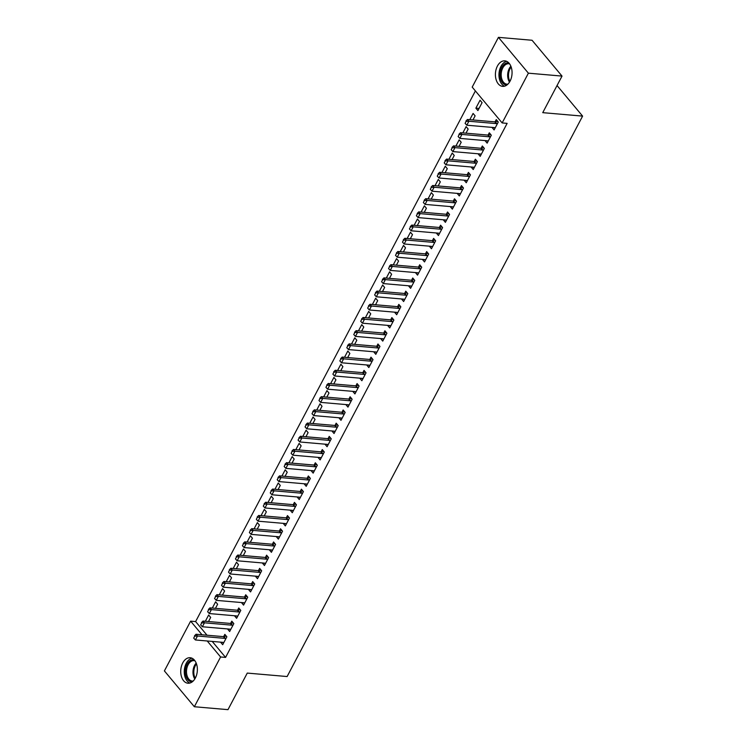 <?xml version="1.0" encoding="UTF-8"?>
<svg xmlns="http://www.w3.org/2000/svg" width="747" height="747" viewBox="0 0 747 747"><rect width="100%" height="100%" fill="white"/><g stroke="black" fill="none" stroke-linecap="round" stroke-linejoin="round"><path stroke-width="1.12" d="M510.052 81.162A12.792 8.282 95 0 1 502.638 86.363A12.792 8.282 95 0 1 495.952 79.061A12.792 8.282 95 0 1 497.418 66.053A12.792 8.282 95 0 1 504.841 60.862A12.792 8.282 95 0 1 511.518 68.164A12.792 8.282 95 0 1 510.052 81.162M195.359 678.024A12.792 8.282 95 0 1 187.945 683.225A12.792 8.282 95 0 1 181.269 675.923A12.792 8.282 95 0 1 182.735 662.925A12.792 8.282 95 0 1 190.149 657.724A12.792 8.282 95 0 1 196.834 665.026A12.792 8.282 95 0 1 195.359 678.024M475.391 90.929L195.611 621.579L190.634 621.149L202.026 634.773M472.197 87.11L498.436 37.35L528.39 73.178L502.152 122.938L472.197 87.11M528.39 73.178L562.024 76.091L532.06 40.263L498.436 37.35M562.024 76.091L542.742 112.657L582.604 116.112L287.119 676.539L247.266 673.084L227.984 709.65L194.351 706.737L164.396 670.909L190.634 621.149M582.604 116.112L557.038 85.541M469.798 119.697L473.094 113.441L475.12 115.86L472.954 119.968M487.772 140.95L485.12 140.725L487.137 143.144L491.311 135.226L489.294 132.807L488.099 135.067M455.875 146.095L459.181 139.838L461.207 142.257L459.031 146.365M473.85 167.356L471.198 167.123L473.224 169.541L477.398 161.623L475.372 159.204L474.177 161.464M441.963 172.492L445.259 166.236L447.285 168.654L445.119 172.762M459.937 193.753L457.276 193.52L459.302 195.938L463.476 188.02L461.459 185.601L460.264 187.861M428.04 198.889L431.346 192.633L433.363 195.051L431.196 199.169M446.015 220.15L443.363 219.917L445.389 222.335L449.563 214.417L447.537 211.999L446.342 214.258M414.127 225.286L417.424 219.03L419.45 221.448L417.284 225.566M432.102 246.547L429.441 246.314L431.467 248.742L435.641 240.814L433.615 238.396L432.429 240.655M400.205 251.692L403.511 245.427L405.528 247.845L403.361 251.963M418.18 272.944L415.528 272.711L417.545 275.139L421.728 267.211L419.702 264.793L418.507 267.062M386.292 278.089L389.589 271.824L391.615 274.252L389.448 278.36M404.258 299.342L401.606 299.108L403.632 301.536L407.806 293.618L405.78 291.19L404.594 293.459M372.37 304.487L375.666 298.221L377.693 300.649L375.526 304.757M390.345 325.739L387.693 325.515L389.71 327.933L393.884 320.015L391.867 317.587L390.672 319.856M358.448 330.884L361.753 324.628L363.78 327.046L361.604 331.154M376.423 352.136L373.771 351.912L375.797 354.33L379.971 346.412L377.945 343.993L376.749 346.253M344.535 357.281L347.831 351.025L349.857 353.443L347.691 357.552M362.51 378.533L359.849 378.309L361.875 380.727L366.049 372.809L364.032 370.391L362.837 372.65M330.613 383.678L333.918 377.422L335.935 379.84L333.769 383.949M348.588 404.939L345.936 404.706L347.962 407.124L352.136 399.206L350.11 396.788L348.914 399.047M316.7 410.075L319.996 403.819L322.022 406.237L319.856 410.355M334.675 431.336L332.013 431.103L334.04 433.521L338.214 425.603L336.187 423.185L335.001 425.445M302.778 436.472L306.083 430.216L308.1 432.634L305.934 436.752M320.752 457.734L318.101 457.5L320.118 459.919L324.301 452L322.274 449.582L321.079 451.842M288.865 462.869L292.161 456.613L294.187 459.031L292.021 463.149M306.83 484.131L304.178 483.897L306.205 486.325L310.378 478.397L308.352 475.979L307.166 478.239M274.943 489.276L278.239 483.01L280.265 485.438L278.099 489.546M292.917 510.528L290.266 510.294L292.282 512.722L296.456 504.804L294.439 502.376L293.244 504.645M261.02 515.673L264.326 509.407L266.352 511.835L264.177 515.944M278.995 536.925L276.343 536.701L278.37 539.119L282.543 531.201L280.517 528.773L279.322 531.042M247.108 542.07L250.404 535.804L252.43 538.232L250.264 542.341M265.082 563.322L262.421 563.098L264.447 565.516L268.621 557.598L266.604 555.18L265.409 557.439M233.185 568.467L236.491 562.211L238.508 564.629L236.341 568.738M251.16 589.719L248.508 589.495L250.534 591.913L254.708 583.995L252.682 581.577L251.487 583.837M219.273 594.864L222.569 588.608L224.595 591.026L222.429 595.135M237.247 616.126L234.586 615.892L236.612 618.311L240.786 610.392L238.76 607.974L237.574 610.234M205.35 621.261L208.656 615.005L210.673 617.424L208.506 621.532M223.325 642.523L220.673 642.289L222.69 644.708L226.873 636.789L224.847 634.371L223.652 636.631M195.611 621.579L207.012 635.211M212.204 641.412L225.575 657.407L507.138 123.367L502.152 122.938M230.281 629.319L227.63 629.086L229.656 631.514L233.83 623.596L231.803 621.168L230.608 623.437M212.307 608.067L215.612 601.802L217.638 604.23L215.463 608.338M244.204 602.922L241.552 602.689L243.569 605.117L247.743 597.189L245.726 594.771L244.53 597.04M226.229 581.67L229.525 575.405L231.551 577.823L229.385 581.941M258.117 576.525L255.465 576.292L257.491 578.71L261.665 570.792L259.639 568.374L258.453 570.633M240.151 555.264L243.447 549.008L245.474 551.426L243.307 555.544M272.039 550.128L269.387 549.895L271.404 552.313L275.587 544.395L273.561 541.977L272.366 544.236M254.064 528.867L257.37 522.611L259.386 525.029L257.22 529.147M285.961 523.731L283.3 523.498L285.326 525.916L289.5 517.998L287.474 515.579L286.288 517.839M267.986 502.47L271.282 496.213L273.309 498.632L271.142 502.74M299.874 497.334L297.222 497.1L299.248 499.519L303.422 491.601L301.396 489.182L300.201 491.442M281.899 476.072L285.205 469.816L287.221 472.235L285.055 476.343M313.796 470.927L311.135 470.703L313.161 473.122L317.335 465.204L315.318 462.785L314.123 465.045M295.821 449.675L299.117 443.419L301.144 445.838L298.977 449.946M327.709 444.53L325.057 444.306L327.083 446.725L331.257 438.806L329.231 436.388L328.036 438.648M309.734 423.278L313.04 417.013L315.066 419.44L312.89 423.549M341.631 418.133L338.979 417.909L340.996 420.328L345.17 412.409L343.153 409.982L341.958 412.251M323.656 396.881L326.953 390.616L328.979 393.043L326.812 397.152M355.544 391.736L352.892 391.503L354.918 393.93L359.092 386.012L357.066 383.584L355.88 385.854M337.579 370.484L340.875 364.219L342.901 366.637L340.735 370.755M369.466 365.339L366.814 365.106L368.831 367.533L373.014 359.606L370.988 357.187L369.793 359.447M351.492 344.078L354.797 337.821L356.814 340.24L354.648 344.358M383.388 338.942L380.727 338.708L382.753 341.127L386.927 333.209L384.901 330.79L383.715 333.05M365.414 317.68L368.71 311.424L370.736 313.843L368.57 317.961M397.301 312.545L394.649 312.311L396.676 314.73L400.85 306.812L398.823 304.393L397.628 306.653M379.327 291.283L382.632 285.027L384.649 287.446L382.483 291.563M411.223 286.148L408.562 285.914L410.589 288.333L414.762 280.414L412.746 277.996L411.55 280.256M393.249 264.886L396.545 258.63L398.571 261.048L396.405 265.157M425.136 259.741L422.485 259.517L424.511 261.936L428.685 254.017L426.658 251.599L425.463 253.859M407.162 238.489L410.467 232.233L412.493 234.651L410.318 238.76M439.059 233.344L436.407 233.12L438.424 235.538L442.597 227.62L440.581 225.202L439.385 227.462M421.084 212.092L424.38 205.836L426.406 208.254L424.24 212.363M452.971 206.947L450.32 206.723L452.346 209.141L456.52 201.223L454.493 198.795L453.308 201.064M435.006 185.695L438.302 179.429L440.328 181.857L438.162 185.966M466.894 180.55L464.242 180.316L466.259 182.744L470.442 174.826L468.416 172.398L467.22 174.667M448.919 159.298L452.215 153.032L454.241 155.46L452.075 159.569M480.816 154.153L478.155 153.919L480.181 156.347L484.355 148.42L482.329 146.001L481.143 148.261M462.841 132.891L466.137 126.635L468.164 129.054L465.997 133.171M494.729 127.756L492.077 127.522L494.103 129.941L498.277 122.022L496.251 119.604L495.056 121.864M475.876 108.156L477.903 110.575L482.076 102.656L480.06 100.238L475.876 108.156L479.042 108.427M225.575 657.407L220.589 656.977L194.351 706.737M207.218 640.982L220.589 656.977M194.743 636.127L193.697 638.106L194.743 636.127L197.488 636.005L196.031 634.259L223.437 636.631A1.643 1.046 140.1 0 0 223.848 636.603L226.285 636.089M223.736 642.728L223.148 642.429A1.643 1.046 140.1 0 0 222.811 642.336L195.406 639.964L197.488 636.005L224.894 638.377A1.643 1.046 140.1 0 0 225.305 638.349L226.145 638.171M193.697 638.106L195.406 639.964M196.031 634.259L194.5 635.837M201.699 622.923L200.654 624.903L201.699 622.923L204.454 622.802L202.997 621.056L230.393 623.437A1.643 1.046 140.1 0 0 230.804 623.409L233.241 622.886M230.692 629.534L230.113 629.235A1.643 1.046 140.1 0 0 229.768 629.133L202.362 626.761L204.454 622.802L231.85 625.174A1.643 1.046 140.1 0 0 232.261 625.146L233.101 624.968M200.654 624.903L202.362 626.761M202.997 621.056L201.457 622.634M208.665 609.729L207.619 611.709L208.665 609.729L211.41 609.599L209.954 607.862L237.359 610.234A1.643 1.046 140.1 0 0 237.77 610.206L240.198 609.692M237.658 616.331L237.07 616.032A1.643 1.046 140.1 0 0 236.724 615.939L209.319 613.558L211.41 609.599L238.816 611.98A1.643 1.046 140.1 0 0 239.227 611.952L240.058 611.774M207.619 611.709L209.319 613.558M209.954 607.862L208.422 609.431M192.296 681.815A11.074 7.171 95 0 1 185.732 675.223A11.074 7.171 95 0 1 187.18 664.036A11.074 7.171 95 0 1 194.192 659.862M194.948 660.796A10.253 6.639 -85 0 0 194.043 660.619A10.253 6.639 -85 0 0 186.862 674.952A10.253 6.639 -85 0 0 192.268 681.049A10.253 6.639 -85 0 0 193.193 681.031M191.988 658.219A12.718 8.236 -85 0 0 184.724 675.886A12.718 8.236 -85 0 0 189.841 683.057M506.98 84.953A11.074 7.171 95 0 1 500.425 78.36A11.074 7.171 95 0 1 501.872 67.174A11.074 7.171 95 0 1 508.884 63M509.641 63.925A10.253 6.639 -85 0 0 508.735 63.747A10.253 6.639 -85 0 0 501.554 78.09A10.253 6.639 -85 0 0 506.961 84.187A10.253 6.639 -85 0 0 507.885 84.168M506.681 61.357A12.718 8.236 -85 0 0 499.416 79.023A12.718 8.236 -85 0 0 504.533 86.194M215.622 596.526L214.576 598.506L215.622 596.526L218.367 596.405L216.91 594.659L244.316 597.04A1.643 1.046 140.1 0 0 244.727 597.002L247.154 596.489M244.614 603.137L244.026 602.829A1.643 1.046 140.1 0 0 243.681 602.736L216.285 600.364L218.367 596.405L245.772 598.777A1.643 1.046 140.1 0 0 246.183 598.749L247.024 598.571M214.576 598.506L216.285 600.364M216.91 594.659L215.379 596.237M222.578 583.323L221.532 585.312L222.578 583.323L225.323 583.202L223.867 581.465L251.272 583.837A1.643 1.046 140.1 0 0 251.683 583.809L254.12 583.286M251.571 589.934L250.992 589.635A1.643 1.046 140.1 0 0 250.647 589.542L223.241 587.161L225.323 583.202L252.729 585.583A1.643 1.046 140.1 0 0 253.14 585.545L253.98 585.368M221.532 585.312L223.241 587.161M223.867 581.465L222.335 583.034M229.534 570.129L228.498 572.109L229.534 570.129L232.289 570.008L230.832 568.262L258.229 570.633A1.643 1.046 140.1 0 0 258.639 570.605L261.077 570.092M258.537 576.74L257.948 576.432A1.643 1.046 140.1 0 0 257.603 576.339L230.197 573.967L232.289 570.008L259.695 572.379A1.643 1.046 140.1 0 0 260.096 572.351L260.936 572.174M228.498 572.109L230.197 573.967M230.832 568.262L229.292 569.84M236.5 556.926L235.454 558.905L236.5 556.926L239.245 556.804L237.789 555.058L265.194 557.439A1.643 1.046 140.1 0 0 265.605 557.411L268.033 556.888M265.493 563.537L264.905 563.238A1.643 1.046 140.1 0 0 264.559 563.145L237.154 560.764L239.245 556.804L266.651 559.186A1.643 1.046 140.1 0 0 267.062 559.148L267.902 558.971M235.454 558.905L237.154 560.764M237.789 555.058L236.257 556.636M243.457 543.732L242.411 545.712L243.457 543.732L246.202 543.611L244.745 541.864L272.151 544.236A1.643 1.046 140.1 0 0 272.562 544.208L274.999 543.695M272.45 550.334L271.861 550.035A1.643 1.046 140.1 0 0 271.525 549.941L244.12 547.57L246.202 543.611L273.607 545.982A1.643 1.046 140.1 0 0 274.018 545.954L274.859 545.777M242.411 545.712L244.12 547.57M244.745 541.864L243.214 543.442M250.413 530.529L249.367 532.508L250.413 530.529L253.168 530.407L251.711 528.661L279.107 531.042A1.643 1.046 140.1 0 0 279.518 531.014L281.955 530.491M279.406 537.14L278.827 536.841A1.643 1.046 140.1 0 0 278.482 536.738L251.076 534.366L253.168 530.407L280.564 532.779A1.643 1.046 140.1 0 0 280.975 532.751L281.815 532.574M249.367 532.508L251.076 534.366M251.711 528.661L250.17 530.239M257.379 517.335L256.333 519.314L257.379 517.335L260.124 517.204L258.667 515.467L286.073 517.839A1.643 1.046 140.1 0 0 286.484 517.811L288.912 517.298M286.372 523.936L285.784 523.638A1.643 1.046 140.1 0 0 285.438 523.544L258.032 521.173L260.124 517.204L287.53 519.585A1.643 1.046 140.1 0 0 287.94 519.557L288.772 519.38M256.333 519.314L258.032 521.173M258.667 515.467L257.136 517.045M264.335 504.132L263.289 506.111L264.335 504.132L267.081 504.01L265.624 502.264L293.029 504.645A1.643 1.046 140.1 0 0 293.44 504.608L295.868 504.094M293.328 510.743L292.74 510.444A1.643 1.046 140.1 0 0 292.394 510.341L264.998 507.969L267.081 504.01L294.486 506.382A1.643 1.046 140.1 0 0 294.897 506.354L295.737 506.177M263.289 506.111L264.998 507.969M265.624 502.264L264.093 503.842M271.292 490.938L270.246 492.917L271.292 490.938L274.037 490.807L272.58 489.07L299.986 491.442A1.643 1.046 140.1 0 0 300.397 491.414L302.834 490.9M300.285 497.539L299.706 497.241A1.643 1.046 140.1 0 0 299.36 497.147L271.955 494.766L274.037 490.807L301.443 493.188A1.643 1.046 140.1 0 0 301.853 493.16L302.694 492.973M270.246 492.917L271.955 494.766M272.58 489.07L271.049 490.639M278.248 477.735L277.212 479.714L278.248 477.735L281.003 477.613L279.546 475.867L306.942 478.248A1.643 1.046 140.1 0 0 307.353 478.211L309.79 477.697M307.25 484.345L306.662 484.037A1.643 1.046 140.1 0 0 306.317 483.944L278.911 481.572L281.003 477.613L308.408 479.985A1.643 1.046 140.1 0 0 308.81 479.957L309.65 479.779M277.212 479.714L278.911 481.572M279.546 475.867L278.005 477.445M285.214 464.531L284.168 466.511L285.214 464.531L287.959 464.41L286.503 462.673L313.908 465.045A1.643 1.046 140.1 0 0 314.319 465.017L316.747 464.494M314.207 471.142L313.619 470.843A1.643 1.046 140.1 0 0 313.273 470.75L285.868 468.369L287.959 464.41L315.365 466.791A1.643 1.046 140.1 0 0 315.776 466.754L316.616 466.576M284.168 466.511L285.868 468.369M286.503 462.673L284.971 464.242M292.17 451.337L291.125 453.317L292.17 451.337L294.916 451.216L293.459 449.47L320.865 451.842A1.643 1.046 140.1 0 0 321.275 451.814L323.712 451.3M321.163 457.948L320.575 457.64A1.643 1.046 140.1 0 0 320.239 457.547L292.833 455.175L294.916 451.216L322.321 453.588A1.643 1.046 140.1 0 0 322.732 453.56L323.572 453.382M291.125 453.317L292.833 455.175M293.459 449.47L291.928 451.048M299.127 438.134L298.081 440.114L299.127 438.134L301.881 438.013L300.425 436.267L327.821 438.648A1.643 1.046 140.1 0 0 328.232 438.62L330.669 438.097M328.12 444.745L327.541 444.446A1.643 1.046 140.1 0 0 327.195 444.353L299.79 441.972L301.881 438.013L329.278 440.385A1.643 1.046 140.1 0 0 329.688 440.356L330.529 440.179M298.081 440.114L299.79 441.972M300.425 436.267L298.884 437.845M306.093 424.94L305.047 426.92L306.093 424.94L308.838 424.819L307.381 423.073L334.787 425.445A1.643 1.046 140.1 0 0 335.198 425.416L337.625 424.903M335.086 431.542L334.497 431.243A1.643 1.046 140.1 0 0 334.152 431.15L306.746 428.778L308.838 424.819L336.243 427.191A1.643 1.046 140.1 0 0 336.654 427.163L337.485 426.985M305.047 426.92L306.746 428.778M307.381 423.073L305.85 424.651M313.049 411.737L312.003 413.717L313.049 411.737L315.794 411.616L314.338 409.87L341.743 412.251A1.643 1.046 140.1 0 0 342.154 412.223L344.582 411.7M342.042 418.348L341.454 418.049A1.643 1.046 140.1 0 0 341.108 417.947L313.712 415.575L315.794 411.616L343.2 413.987A1.643 1.046 140.1 0 0 343.611 413.959L344.451 413.782M312.003 413.717L313.712 415.575M314.338 409.87L312.806 411.448M320.005 398.543L318.96 400.523L320.005 398.543L322.751 398.412L321.294 396.676L348.7 399.047A1.643 1.046 140.1 0 0 349.11 399.019L351.548 398.506M348.998 405.145L348.419 404.846A1.643 1.046 140.1 0 0 348.074 404.753L320.668 402.381L322.751 398.412L350.156 400.794A1.643 1.046 140.1 0 0 350.567 400.765L351.407 400.588M318.96 400.523L320.668 402.381M321.294 396.676L319.763 398.254M326.962 385.34L325.925 387.32L326.962 385.34L329.716 385.219L328.26 383.472L355.656 385.854A1.643 1.046 140.1 0 0 356.067 385.816L358.504 385.303M355.964 391.951L355.376 391.643A1.643 1.046 140.1 0 0 355.03 391.549L327.625 389.178L329.716 385.219L357.122 387.59A1.643 1.046 140.1 0 0 357.524 387.562L358.364 387.385M325.925 387.32L327.625 389.178M328.26 383.472L326.719 385.05M333.928 372.146L332.882 374.126L333.928 372.146L336.673 372.015L335.216 370.279L362.622 372.65A1.643 1.046 140.1 0 0 363.033 372.622L365.46 372.109M362.921 378.748L362.332 378.449A1.643 1.046 140.1 0 0 361.987 378.355L334.581 375.974L336.673 372.015L364.078 374.396A1.643 1.046 140.1 0 0 364.489 374.368L365.33 374.182M332.882 374.126L334.581 375.974M335.216 370.279L333.685 371.847M340.884 358.943L339.838 360.922L340.884 358.943L343.629 358.821L342.173 357.075L369.578 359.447A1.643 1.046 140.1 0 0 369.989 359.419L372.426 358.905M369.877 365.554L369.289 365.246A1.643 1.046 140.1 0 0 368.953 365.152L341.547 362.781L343.629 358.821L371.035 361.193A1.643 1.046 140.1 0 0 371.446 361.165L372.286 360.988M339.838 360.922L341.547 362.781M342.173 357.075L340.641 358.653M347.841 345.74L346.795 347.719L347.841 345.74L350.595 345.618L349.138 343.881L376.535 346.253A1.643 1.046 140.1 0 0 376.946 346.225L379.383 345.702M376.833 352.351L376.255 352.052A1.643 1.046 140.1 0 0 375.909 351.958L348.504 349.577L350.595 345.618L377.991 347.999A1.643 1.046 140.1 0 0 378.402 347.962L379.243 347.785M346.795 347.719L348.504 349.577M349.138 343.881L347.598 345.45M354.806 332.546L353.761 334.525L354.806 332.546L357.552 332.424L356.095 330.678L383.5 333.05A1.643 1.046 140.1 0 0 383.911 333.022L386.339 332.508M383.799 339.157L383.211 338.849A1.643 1.046 140.1 0 0 382.866 338.755L355.46 336.383L357.552 332.424L384.957 334.796A1.643 1.046 140.1 0 0 385.368 334.768L386.199 334.591M353.761 334.525L355.46 336.383M356.095 330.678L354.564 332.256M361.763 319.342L360.717 321.322L361.763 319.342L364.508 319.221L363.051 317.475L390.457 319.856A1.643 1.046 140.1 0 0 390.868 319.828L393.296 319.305M390.756 325.953L390.167 325.655A1.643 1.046 140.1 0 0 389.822 325.561L362.426 323.18L364.508 319.221L391.914 321.593A1.643 1.046 140.1 0 0 392.324 321.565L393.165 321.387M360.717 321.322L362.426 323.18M363.051 317.475L361.52 319.053M368.719 306.149L367.673 308.128L368.719 306.149L371.464 306.027L370.008 304.281L397.413 306.653A1.643 1.046 140.1 0 0 397.824 306.625L400.261 306.111M397.712 312.75L397.133 312.451A1.643 1.046 140.1 0 0 396.788 312.358L369.382 309.986L371.464 306.027L398.87 308.399A1.643 1.046 140.1 0 0 399.281 308.371L400.121 308.194M367.673 308.128L369.382 309.986M370.008 304.281L368.476 305.859M375.676 292.945L374.639 294.925L375.676 292.945L378.43 292.824L376.974 291.078L404.37 293.459A1.643 1.046 140.1 0 0 404.781 293.431L407.218 292.908M404.678 299.556L404.09 299.258A1.643 1.046 140.1 0 0 403.744 299.155L376.339 296.783L378.43 292.824L405.836 295.196A1.643 1.046 140.1 0 0 406.237 295.168L407.078 294.99M374.639 294.925L376.339 296.783M376.974 291.078L375.433 292.656M382.641 279.752L381.596 281.731L382.641 279.752L385.387 279.621L383.93 277.884L411.336 280.256A1.643 1.046 140.1 0 0 411.746 280.228L414.174 279.714M411.634 286.353L411.046 286.054A1.643 1.046 140.1 0 0 410.701 285.961L383.295 283.58L385.387 279.621L412.792 282.002A1.643 1.046 140.1 0 0 413.203 281.974L414.043 281.796M381.596 281.731L383.295 283.58M383.93 277.884L382.399 279.462M389.598 266.548L388.552 268.528L389.598 266.548L392.343 266.427L390.886 264.681L418.292 267.062A1.643 1.046 140.1 0 0 418.703 267.024L421.14 266.511M418.591 273.159L418.003 272.851A1.643 1.046 140.1 0 0 417.666 272.758L390.261 270.386L392.343 266.427L419.749 268.799A1.643 1.046 140.1 0 0 420.159 268.771L421 268.593M388.552 268.528L390.261 270.386M390.886 264.681L389.355 266.259M396.554 253.354L395.508 255.334L396.554 253.354L399.309 253.224L397.852 251.487L425.248 253.859A1.643 1.046 140.1 0 0 425.659 253.831L428.096 253.308M425.547 259.956L424.968 259.657A1.643 1.046 140.1 0 0 424.623 259.564L397.217 257.183L399.309 253.224L426.705 255.605A1.643 1.046 140.1 0 0 427.116 255.577L427.956 255.39M395.508 255.334L397.217 257.183M397.852 251.487L396.312 253.056M403.52 240.151L402.474 242.131L403.52 240.151L406.265 240.03L404.809 238.284L432.214 240.655A1.643 1.046 140.1 0 0 432.625 240.627L435.053 240.114M432.513 246.762L431.925 246.454A1.643 1.046 140.1 0 0 431.579 246.361L404.174 243.989L406.265 240.03L433.671 242.402A1.643 1.046 140.1 0 0 434.082 242.373L434.913 242.196M402.474 242.131L404.174 243.989M404.809 238.284L403.277 239.862M410.476 226.948L409.431 228.927L410.476 226.948L413.222 226.827L411.765 225.09L439.171 227.462A1.643 1.046 140.1 0 0 439.581 227.433L442.009 226.911M439.469 233.559L438.881 233.26A1.643 1.046 140.1 0 0 438.536 233.167L411.139 230.786L413.222 226.827L440.627 229.208A1.643 1.046 140.1 0 0 441.038 229.17L441.879 228.993M409.431 228.927L411.139 230.786M411.765 225.09L410.234 226.658M417.433 213.754L416.387 215.734L417.433 213.754L420.178 213.633L418.722 211.887L446.127 214.258A1.643 1.046 140.1 0 0 446.538 214.23L448.975 213.717M446.426 220.365L445.847 220.057A1.643 1.046 140.1 0 0 445.501 219.963L418.096 217.592L420.178 213.633L447.584 216.004A1.643 1.046 140.1 0 0 447.995 215.976L448.835 215.799M416.387 215.734L418.096 217.592M418.722 211.887L417.19 213.465M424.389 200.551L423.353 202.53L424.389 200.551L427.144 200.429L425.687 198.683L453.084 201.064A1.643 1.046 140.1 0 0 453.494 201.036L455.931 200.513M453.392 207.162L452.803 206.863A1.643 1.046 140.1 0 0 452.458 206.76L425.052 204.389L427.144 200.429L454.55 202.801A1.643 1.046 140.1 0 0 454.951 202.773L455.791 202.596M423.353 202.53L425.052 204.389M425.687 198.683L424.147 200.261M431.355 187.357L430.309 189.336L431.355 187.357L434.1 187.236L432.644 185.489L460.049 187.861A1.643 1.046 140.1 0 0 460.46 187.833L462.888 187.32M460.348 193.959L459.76 193.66A1.643 1.046 140.1 0 0 459.414 193.566L432.009 191.195L434.1 187.236L461.506 189.607A1.643 1.046 140.1 0 0 461.917 189.579L462.757 189.402M430.309 189.336L432.009 191.195M432.644 185.489L431.112 187.067M438.312 174.154L437.266 176.133L438.312 174.154L441.057 174.032L439.6 172.286L467.006 174.667A1.643 1.046 140.1 0 0 467.417 174.639L469.854 174.116M467.305 180.765L466.716 180.466A1.643 1.046 140.1 0 0 466.38 180.363L438.975 177.991L441.057 174.032L468.462 176.404A1.643 1.046 140.1 0 0 468.873 176.376L469.714 176.199M437.266 176.133L438.975 177.991M439.6 172.286L438.069 173.864M445.268 160.96L444.222 162.939L445.268 160.96L448.023 160.829L446.566 159.092L473.962 161.464A1.643 1.046 140.1 0 0 474.373 161.436L476.81 160.922M474.261 167.561L473.682 167.263A1.643 1.046 140.1 0 0 473.337 167.169L445.931 164.788L448.023 160.829L475.419 163.21A1.643 1.046 140.1 0 0 475.83 163.182L476.67 163.005M444.222 162.939L445.931 164.788M446.566 159.092L445.025 160.661M452.234 147.757L451.188 149.736L452.234 147.757L454.979 147.635L453.522 145.889L480.928 148.27A1.643 1.046 140.1 0 0 481.339 148.233L483.767 147.719M481.227 154.368L480.638 154.059A1.643 1.046 140.1 0 0 480.293 153.966L452.887 151.594L454.979 147.635L482.385 150.007A1.643 1.046 140.1 0 0 482.795 149.979L483.626 149.802M451.188 149.736L452.887 151.594M453.522 145.889L451.991 147.467M459.19 134.553L458.144 136.542L459.19 134.553L461.935 134.432L460.479 132.695L487.884 135.067A1.643 1.046 140.1 0 0 488.295 135.039L490.723 134.516M488.183 141.164L487.595 140.866A1.643 1.046 140.1 0 0 487.249 140.772L459.853 138.391L461.935 134.432L489.341 136.813A1.643 1.046 140.1 0 0 489.752 136.776L490.592 136.598M458.144 136.542L459.853 138.391M460.479 132.695L458.947 134.264M466.147 121.359L465.101 123.339L466.147 121.359L468.892 121.238L467.435 119.492L494.841 121.864A1.643 1.046 140.1 0 0 495.252 121.836L497.689 121.322M495.14 127.97L494.561 127.662A1.643 1.046 140.1 0 0 494.215 127.569L466.81 125.197L468.892 121.238L496.297 123.61A1.643 1.046 140.1 0 0 496.708 123.582L497.549 123.404M465.101 123.339L466.81 125.197M467.435 119.492L465.904 121.07M225.305 638.349L223.848 636.603M224.894 638.377L223.437 636.631M232.261 625.146L230.804 623.409M231.85 625.174L230.393 623.437M239.227 611.952L237.77 610.206M238.816 611.98L237.359 610.234M194.808 678.986A10.253 6.639 95 0 1 193.352 675.512A10.253 6.639 95 0 1 196.19 663.075M196.489 663.887A9.916 6.424 -85 0 0 194.173 675.428A9.916 6.424 -85 0 0 195.247 678.248M509.501 82.123A10.253 6.639 95 0 1 508.044 78.65A10.253 6.639 95 0 1 510.873 66.212M511.181 67.025A9.916 6.424 -85 0 0 508.866 78.566A9.916 6.424 -85 0 0 509.94 81.376M246.183 598.749L244.727 597.002M245.772 598.777L244.316 597.04M253.14 585.545L251.683 583.809M252.729 585.583L251.272 583.837M260.096 572.351L258.639 570.605M259.695 572.379L258.229 570.633M267.062 559.148L265.605 557.411M266.651 559.186L265.194 557.439M274.018 545.954L272.562 544.208M273.607 545.982L272.151 544.236M280.975 532.751L279.518 531.014M280.564 532.779L279.107 531.042M287.94 519.557L286.484 517.811M287.53 519.585L286.073 517.839M294.897 506.354L293.44 504.608M294.486 506.382L293.029 504.645M301.853 493.16L300.397 491.414M301.443 493.188L299.986 491.442M308.81 479.957L307.353 478.211M308.408 479.985L306.942 478.248M315.776 466.754L314.319 465.017M315.365 466.791L313.908 465.045M322.732 453.56L321.275 451.814M322.321 453.588L320.865 451.842M329.688 440.356L328.232 438.62M329.278 440.385L327.821 438.648M336.654 427.163L335.198 425.416M336.243 427.191L334.787 425.445M343.611 413.959L342.154 412.223M343.2 413.987L341.743 412.251M350.567 400.765L349.11 399.019M350.156 400.794L348.7 399.047M357.524 387.562L356.067 385.816M357.122 387.59L355.656 385.854M364.489 374.368L363.033 372.622M364.078 374.396L362.622 372.65M371.446 361.165L369.989 359.419M371.035 361.193L369.578 359.447M378.402 347.962L376.946 346.225M377.991 347.999L376.535 346.253M385.368 334.768L383.911 333.022M384.957 334.796L383.5 333.05M392.324 321.565L390.868 319.828M391.914 321.593L390.457 319.856M399.281 308.371L397.824 306.625M398.87 308.399L397.413 306.653M406.237 295.168L404.781 293.431M405.836 295.196L404.37 293.459M413.203 281.974L411.746 280.228M412.792 282.002L411.336 280.256M420.159 268.771L418.703 267.024M419.749 268.799L418.292 267.062M427.116 255.577L425.659 253.831M426.705 255.605L425.248 253.859M434.082 242.373L432.625 240.627M433.671 242.402L432.214 240.655M441.038 229.17L439.581 227.433M440.627 229.208L439.171 227.462M447.995 215.976L446.538 214.23M447.584 216.004L446.127 214.258M454.951 202.773L453.494 201.036M454.55 202.801L453.084 201.064M461.917 189.579L460.46 187.833M461.506 189.607L460.049 187.861M468.873 176.376L467.417 174.639M468.462 176.404L467.006 174.667M475.83 163.182L474.373 161.436M475.419 163.21L473.962 161.464M482.795 149.979L481.339 148.233M482.385 150.007L480.928 148.27M489.752 136.776L488.295 135.039M489.341 136.813L487.884 135.067M496.708 123.582L495.252 121.836M496.297 123.61L494.841 121.864"/></g></svg>
